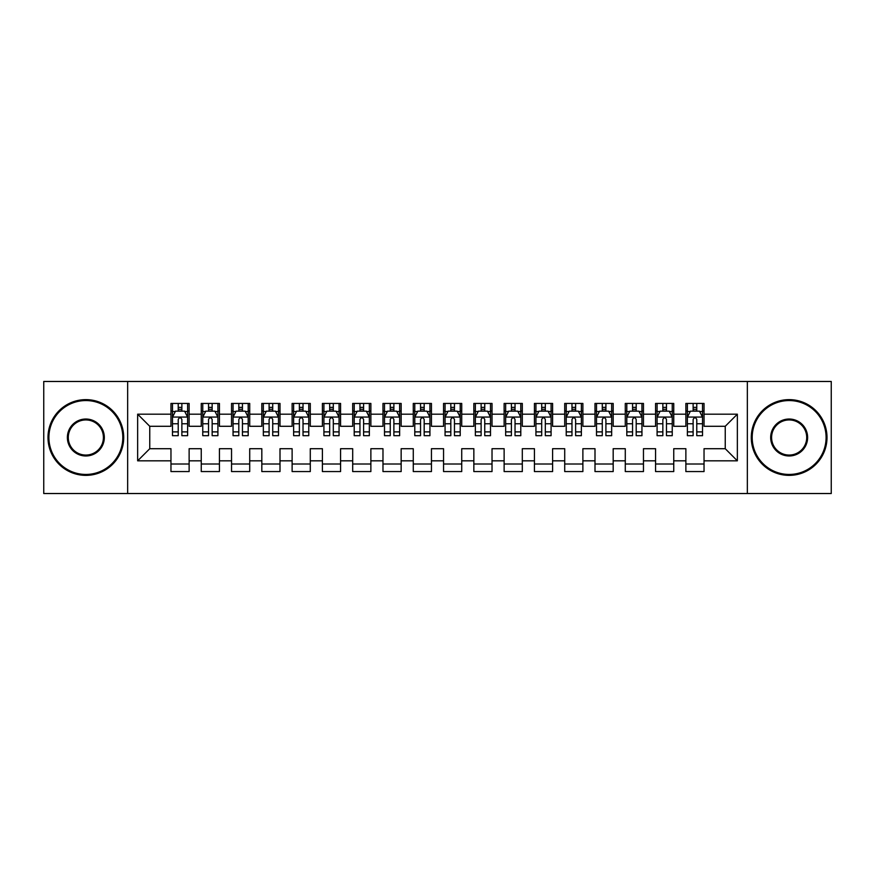 <?xml version="1.0" encoding="UTF-8"?>
<svg xmlns="http://www.w3.org/2000/svg" width="875" height="875" viewBox="0 0 875 875"><rect width="100%" height="100%" fill="white"/><g stroke="black" fill="none" stroke-linecap="round" stroke-linejoin="round"><path stroke-width="1.31" d="M747.348 493.533L831.25 493.533L831.25 381.467L747.348 381.467L747.348 493.533L127.652 493.533L127.652 381.467L43.75 381.467L43.75 493.533L127.652 493.533M747.348 381.467L127.652 381.467M137.648 460.819L137.648 414.181L170.964 414.181L170.964 426.289L149.756 426.289L149.756 448.711L137.648 460.819L170.964 460.819L170.964 471.57L189.131 471.57L189.131 460.819L201.25 460.819L201.25 471.57L219.428 471.57L219.428 460.819L231.536 460.819L231.536 471.57L249.714 471.57L249.714 460.819L261.822 460.819L261.822 471.57L280 471.57L280 460.819L292.119 460.819L292.119 471.57L310.286 471.57L310.286 460.819L322.405 460.819L322.405 471.57L340.572 471.57L340.572 460.819L352.691 460.819L352.691 471.57L370.869 471.57L370.869 460.819L382.977 460.819L382.977 471.57L401.155 471.57L401.155 460.819L413.273 460.819L413.273 471.57L431.441 471.57L431.441 460.819L443.559 460.819L443.559 471.57L461.727 471.57L461.727 460.819L473.845 460.819L473.845 471.57L492.023 471.57L492.023 460.819L504.131 460.819L504.131 471.57L522.309 471.57L522.309 460.819L534.428 460.819L534.428 471.57L552.595 471.57L552.595 460.819L564.714 460.819L564.714 471.57L582.881 471.57L582.881 460.819L595 460.819L595 471.57L613.178 471.57L613.178 460.819L625.286 460.819L625.286 471.57L643.464 471.57L643.464 460.819L655.572 460.819L655.572 471.57L673.75 471.57L673.75 460.819L685.869 460.819L685.869 471.57L704.036 471.57L704.036 448.711L725.244 448.711L725.244 426.289L704.036 426.289L704.036 414.181L737.352 414.181L737.352 460.819L704.036 460.819M704.036 414.181L704.036 403.43L685.869 403.43L685.869 414.181L673.75 414.181L673.75 403.43L655.572 403.43L655.572 414.181L643.464 414.181L643.464 403.43L625.286 403.43L625.286 414.181L613.178 414.181L613.178 403.43L595 403.43L595 414.181L582.881 414.181L582.881 403.43L564.714 403.43L564.714 414.181L552.595 414.181L552.595 403.43L534.428 403.43L534.428 414.181L522.309 414.181L522.309 403.43L504.131 403.43L504.131 414.181L492.023 414.181L492.023 403.43L473.845 403.43L473.845 414.181L461.727 414.181L461.727 403.43L443.559 403.43L443.559 414.181L431.441 414.181L431.441 403.43L413.273 403.43L413.273 414.181L401.155 414.181L401.155 403.43L382.977 403.43L382.977 414.181L370.869 414.181L370.869 403.43L352.691 403.43L352.691 414.181L340.572 414.181L340.572 403.43L322.405 403.43L322.405 414.181L310.286 414.181L310.286 403.43L292.119 403.43L292.119 414.181L280 414.181L280 403.43L261.822 403.43L261.822 414.181L249.714 414.181L249.714 403.43L231.536 403.43L231.536 414.181L219.428 414.181L219.428 403.43L201.25 403.43L201.25 414.181L189.131 414.181L189.131 403.43L170.964 403.43L170.964 414.181M673.75 460.819L673.75 448.711L685.869 448.711L685.869 460.819M737.352 414.181L725.244 426.289M643.464 460.819L643.464 448.711L655.572 448.711L655.572 460.819M685.869 414.181L685.869 426.289L673.75 426.289L673.75 414.181M613.178 460.819L613.178 448.711L625.286 448.711L625.286 460.819M655.572 414.181L655.572 426.289L643.464 426.289L643.464 414.181M582.881 460.819L582.881 448.711L595 448.711L595 460.819M625.286 414.181L625.286 426.289L613.178 426.289L613.178 414.181M552.595 460.819L552.595 448.711L564.714 448.711L564.714 460.819M595 414.181L595 426.289L582.881 426.289L582.881 414.181M522.309 460.819L522.309 448.711L534.428 448.711L534.428 460.819M564.714 414.181L564.714 426.289L552.595 426.289L552.595 414.181M492.023 460.819L492.023 448.711L504.131 448.711L504.131 460.819M534.428 414.181L534.428 426.289L522.309 426.289L522.309 414.181M461.727 460.819L461.727 448.711L473.845 448.711L473.845 460.819M504.131 414.181L504.131 426.289L492.023 426.289L492.023 414.181M431.441 460.819L431.441 448.711L443.559 448.711L443.559 460.819M473.845 414.181L473.845 426.289L461.727 426.289L461.727 414.181M401.155 460.819L401.155 448.711L413.273 448.711L413.273 460.819M443.559 414.181L443.559 426.289L431.441 426.289L431.441 414.181M370.869 460.819L370.869 448.711L382.977 448.711L382.977 460.819M413.273 414.181L413.273 426.289L401.155 426.289L401.155 414.181M340.572 460.819L340.572 448.711L352.691 448.711L352.691 460.819M382.977 414.181L382.977 426.289L370.869 426.289L370.869 414.181M310.286 460.819L310.286 448.711L322.405 448.711L322.405 460.819M352.691 414.181L352.691 426.289L340.572 426.289L340.572 414.181M280 460.819L280 448.711L292.119 448.711L292.119 460.819M322.405 414.181L322.405 426.289L310.286 426.289L310.286 414.181M249.714 460.819L249.714 448.711L261.822 448.711L261.822 460.819M292.119 414.181L292.119 426.289L280 426.289L280 414.181M219.428 460.819L219.428 448.711L231.536 448.711L231.536 460.819M261.822 414.181L261.822 426.289L249.714 426.289L249.714 414.181M189.131 460.819L189.131 448.711L201.25 448.711L201.25 460.819M231.536 414.181L231.536 426.289L219.428 426.289L219.428 414.181M149.756 448.711L170.964 448.711L170.964 460.819M201.25 414.181L201.25 426.289L189.131 426.289L189.131 414.181M685.869 410.998L687.378 410.998M702.527 410.998L704.036 410.998M655.572 410.998L657.092 410.998M672.241 410.998L673.75 410.998M625.286 410.998L626.806 410.998M641.944 410.998L643.464 410.998M595 410.998L596.509 410.998M611.658 410.998L613.178 410.998M564.714 410.998L566.223 410.998M581.372 410.998L582.881 410.998M534.428 410.998L535.938 410.998M551.086 410.998L552.595 410.998M504.131 410.998L505.652 410.998M520.789 410.998L522.309 410.998M473.845 410.998L475.366 410.998M490.503 410.998L492.023 410.998M443.559 410.998L445.069 410.998M460.217 410.998L461.727 410.998M413.273 410.998L414.783 410.998M429.931 410.998L431.441 410.998M382.977 410.998L384.497 410.998M399.634 410.998L401.155 410.998M352.691 410.998L354.211 410.998M369.348 410.998L370.869 410.998M322.405 410.998L323.914 410.998M339.062 410.998L340.572 410.998M292.119 410.998L293.628 410.998M308.777 410.998L310.286 410.998M261.822 410.998L263.342 410.998M278.491 410.998L280 410.998M231.536 410.998L233.056 410.998M248.194 410.998L249.714 410.998M201.25 410.998L202.759 410.998M217.908 410.998L219.428 410.998M170.964 410.998L172.473 410.998M187.622 410.998L189.131 410.998M170.964 464.002L189.131 464.002M201.25 464.002L219.428 464.002M231.536 464.002L249.714 464.002M261.822 464.002L280 464.002M292.119 464.002L310.286 464.002M322.405 464.002L340.572 464.002M352.691 464.002L370.869 464.002M382.977 464.002L401.155 464.002M413.273 464.002L431.441 464.002M443.559 464.002L461.727 464.002M473.845 464.002L492.023 464.002M504.131 464.002L522.309 464.002M534.428 464.002L552.595 464.002M564.714 464.002L582.881 464.002M595 464.002L613.178 464.002M625.286 464.002L643.464 464.002M655.572 464.002L673.75 464.002M685.869 464.002L704.036 464.002M137.648 414.181L149.756 426.289M725.244 448.711L737.352 460.819M181.869 407.367L178.227 407.367M187.622 431.889L181.869 431.889L181.869 435.684L187.622 435.684L187.622 417.211L184.592 411.152L175.503 411.152L172.473 417.211L172.473 435.684L178.227 435.684L178.227 431.889L172.473 431.889M172.473 417.211L172.473 403.43M187.622 417.211L187.622 403.43M178.227 411.152L178.227 403.43M181.869 403.43L181.869 411.152M181.869 431.889L181.869 419.475C180.655 417.145 179.441 417.145 178.227 419.475L178.227 431.889M181.869 410.998L178.227 410.998M212.155 407.367L208.523 407.367M217.908 431.889L212.155 431.889L212.155 435.684L217.908 435.684L217.908 417.211L214.878 411.152L205.789 411.152L202.759 417.211L202.759 435.684L208.523 435.684L208.523 431.889L202.759 431.889M202.759 417.211L202.759 403.43M217.908 417.211L217.908 403.43M208.523 411.152L208.523 403.43M212.155 403.43L212.155 411.152M212.155 431.889L212.155 419.475C210.941 417.145 209.737 417.145 208.523 419.475L208.523 431.889M212.155 410.998L208.523 410.998M242.441 407.367L238.809 407.367M248.194 431.889L242.441 431.889L242.441 435.684L248.194 435.684L248.194 417.211L245.164 411.152L236.086 411.152L233.056 417.211L233.056 435.684L238.809 435.684L238.809 431.889L233.056 431.889M233.056 417.211L233.056 403.43M248.194 417.211L248.194 403.43M238.809 411.152L238.809 403.43M242.441 403.43L242.441 411.152M242.441 431.889L242.441 419.475C241.238 417.145 240.023 417.145 238.809 419.475L238.809 431.889M242.441 410.998L238.809 410.998M85.848 474.447A36.947 36.947 0 0 0 122.806 437.5A36.947 36.947 0 0 0 85.848 400.553A36.947 36.947 0 0 0 48.902 437.5A36.947 36.947 0 0 0 85.848 474.447M85.848 399.634A37.866 37.866 0 0 1 123.714 437.5A37.866 37.866 0 0 1 85.848 475.366A37.866 37.866 0 0 1 47.994 437.5A37.866 37.866 0 0 1 85.848 399.634M85.848 455.973A18.473 18.473 0 0 1 67.375 437.5A18.473 18.473 0 0 1 85.848 419.027A18.473 18.473 0 0 1 104.322 437.5A18.473 18.473 0 0 1 85.848 455.973M85.848 419.934A17.566 17.566 0 0 0 68.283 437.5A17.566 17.566 0 0 0 85.848 455.066A17.566 17.566 0 0 0 103.414 437.5A17.566 17.566 0 0 0 85.848 419.934M789.152 474.447A36.947 36.947 0 0 0 826.098 437.5A36.947 36.947 0 0 0 789.152 400.553A36.947 36.947 0 0 0 752.194 437.5A36.947 36.947 0 0 0 789.152 474.447M789.152 399.634A37.866 37.866 0 0 1 827.006 437.5A37.866 37.866 0 0 1 789.152 475.366A37.866 37.866 0 0 1 751.286 437.5A37.866 37.866 0 0 1 789.152 399.634M789.152 455.973A18.473 18.473 0 0 1 770.678 437.5A18.473 18.473 0 0 1 789.152 419.027A18.473 18.473 0 0 1 807.625 437.5A18.473 18.473 0 0 1 789.152 455.973M789.152 419.934A17.566 17.566 0 0 0 771.586 437.5A17.566 17.566 0 0 0 789.152 455.066A17.566 17.566 0 0 0 806.717 437.5A17.566 17.566 0 0 0 789.152 419.934M272.727 407.367L269.095 407.367M278.491 431.889L272.727 431.889L272.727 435.684L278.491 435.684L278.491 417.211L275.461 411.152L266.372 411.152L263.342 417.211L263.342 435.684L269.095 435.684L269.095 431.889L263.342 431.889M263.342 417.211L263.342 403.43M278.491 417.211L278.491 403.43M269.095 411.152L269.095 403.43M272.727 403.43L272.727 411.152M272.727 431.889L272.727 419.475C271.523 417.145 270.309 417.145 269.095 419.475L269.095 431.889M272.727 410.998L269.095 410.998M303.023 407.367L299.381 407.367M308.777 431.889L303.023 431.889L303.023 435.684L308.777 435.684L308.777 417.211L305.747 411.152L296.658 411.152L293.628 417.211L293.628 435.684L299.381 435.684L299.381 431.889L293.628 431.889M293.628 417.211L293.628 403.43M308.777 417.211L308.777 403.43M299.381 411.152L299.381 403.43M303.023 403.43L303.023 411.152M303.023 431.889L303.023 419.475C301.809 417.145 300.595 417.145 299.381 419.475L299.381 431.889M303.023 410.998L299.381 410.998M333.309 407.367L329.678 407.367M339.062 431.889L333.309 431.889L333.309 435.684L339.062 435.684L339.062 417.211L336.033 411.152L326.944 411.152L323.914 417.211L323.914 435.684L329.678 435.684L329.678 431.889L323.914 431.889M323.914 417.211L323.914 403.43M339.062 417.211L339.062 403.43M329.678 411.152L329.678 403.43M333.309 403.43L333.309 411.152M333.309 431.889L333.309 419.475C332.095 417.145 330.881 417.145 329.678 419.475L329.678 431.889M333.309 410.998L329.678 410.998M363.595 407.367L359.964 407.367M369.348 431.889L363.595 431.889L363.595 435.684L369.348 435.684L369.348 417.211L366.319 411.152L357.241 411.152L354.211 417.211L354.211 435.684L359.964 435.684L359.964 431.889L354.211 431.889M354.211 417.211L354.211 403.43M369.348 417.211L369.348 403.43M359.964 411.152L359.964 403.43M363.595 403.43L363.595 411.152M363.595 431.889L363.595 419.475C362.381 417.145 361.178 417.145 359.964 419.475L359.964 431.889M363.595 410.998L359.964 410.998M393.881 407.367L390.25 407.367M399.634 431.889L393.881 431.889L393.881 435.684L399.634 435.684L399.634 417.211L396.616 411.152L387.527 411.152L384.497 417.211L384.497 435.684L390.25 435.684L390.25 431.889L384.497 431.889M384.497 417.211L384.497 403.43M399.634 417.211L399.634 403.43M390.25 411.152L390.25 403.43M393.881 403.43L393.881 411.152M393.881 431.889L393.881 419.475C392.678 417.145 391.464 417.145 390.25 419.475L390.25 431.889M393.881 410.998L390.25 410.998M424.178 407.367L420.536 407.367M429.931 431.889L424.178 431.889L424.178 435.684L429.931 435.684L429.931 417.211L426.902 411.152L417.812 411.152L414.783 417.211L414.783 435.684L420.536 435.684L420.536 431.889L414.783 431.889M414.783 417.211L414.783 403.43M429.931 417.211L429.931 403.43M420.536 411.152L420.536 403.43M424.178 403.43L424.178 411.152M424.178 431.889L424.178 419.475C422.964 417.145 421.75 417.145 420.536 419.475L420.536 431.889M424.178 410.998L420.536 410.998M454.464 407.367L450.822 407.367M460.217 431.889L454.464 431.889L454.464 435.684L460.217 435.684L460.217 417.211L457.188 411.152L448.098 411.152L445.069 417.211L445.069 435.684L450.822 435.684L450.822 431.889L445.069 431.889M445.069 417.211L445.069 403.43M460.217 417.211L460.217 403.43M450.822 411.152L450.822 403.43M454.464 403.43L454.464 411.152M454.464 431.889L454.464 419.475C453.25 417.145 452.036 417.145 450.822 419.475L450.822 431.889M454.464 410.998L450.822 410.998M484.75 407.367L481.119 407.367M490.503 431.889L484.75 431.889L484.75 435.684L490.503 435.684L490.503 417.211L487.473 411.152L478.384 411.152L475.366 417.211L475.366 435.684L481.119 435.684L481.119 431.889L475.366 431.889M475.366 417.211L475.366 403.43M490.503 417.211L490.503 403.43M481.119 411.152L481.119 403.43M484.75 403.43L484.75 411.152M484.75 431.889L484.75 419.475C483.536 417.145 482.333 417.145 481.119 419.475L481.119 431.889M484.75 410.998L481.119 410.998M515.036 407.367L511.405 407.367M520.789 431.889L515.036 431.889L515.036 435.684L520.789 435.684L520.789 417.211L517.759 411.152L508.681 411.152L505.652 417.211L505.652 435.684L511.405 435.684L511.405 431.889L505.652 431.889M505.652 417.211L505.652 403.43M520.789 417.211L520.789 403.43M511.405 411.152L511.405 403.43M515.036 403.43L515.036 411.152M515.036 431.889L515.036 419.475C513.833 417.145 512.619 417.145 511.405 419.475L511.405 431.889M515.036 410.998L511.405 410.998M545.322 407.367L541.691 407.367M551.086 431.889L545.322 431.889L545.322 435.684L551.086 435.684L551.086 417.211L548.056 411.152L538.967 411.152L535.938 417.211L535.938 435.684L541.691 435.684L541.691 431.889L535.938 431.889M535.938 417.211L535.938 403.43M551.086 417.211L551.086 403.43M541.691 411.152L541.691 403.43M545.322 403.43L545.322 411.152M545.322 431.889L545.322 419.475C544.119 417.145 542.905 417.145 541.691 419.475L541.691 431.889M545.322 410.998L541.691 410.998M575.619 407.367L571.977 407.367M581.372 431.889L575.619 431.889L575.619 435.684L581.372 435.684L581.372 417.211L578.342 411.152L569.253 411.152L566.223 417.211L566.223 435.684L571.977 435.684L571.977 431.889L566.223 431.889M566.223 417.211L566.223 403.43M581.372 417.211L581.372 403.43M571.977 411.152L571.977 403.43M575.619 403.43L575.619 411.152M575.619 431.889L575.619 419.475C574.405 417.145 573.191 417.145 571.977 419.475L571.977 431.889M575.619 410.998L571.977 410.998M605.905 407.367L602.273 407.367M611.658 431.889L605.905 431.889L605.905 435.684L611.658 435.684L611.658 417.211L608.628 411.152L599.539 411.152L596.509 417.211L596.509 435.684L602.273 435.684L602.273 431.889L596.509 431.889M596.509 417.211L596.509 403.43M611.658 417.211L611.658 403.43M602.273 411.152L602.273 403.43M605.905 403.43L605.905 411.152M605.905 431.889L605.905 419.475C604.691 417.145 603.487 417.145 602.273 419.475L602.273 431.889M605.905 410.998L602.273 410.998M636.191 407.367L632.559 407.367M641.944 431.889L636.191 431.889L636.191 435.684L641.944 435.684L641.944 417.211L638.914 411.152L629.836 411.152L626.806 417.211L626.806 435.684L632.559 435.684L632.559 431.889L626.806 431.889M626.806 417.211L626.806 403.43M641.944 417.211L641.944 403.43M632.559 411.152L632.559 403.43M636.191 403.43L636.191 411.152M636.191 431.889L636.191 419.475C634.987 417.145 633.773 417.145 632.559 419.475L632.559 431.889M636.191 410.998L632.559 410.998M666.477 407.367L662.845 407.367M672.241 431.889L666.477 431.889L666.477 435.684L672.241 435.684L672.241 417.211L669.211 411.152L660.122 411.152L657.092 417.211L657.092 435.684L662.845 435.684L662.845 431.889L657.092 431.889M657.092 417.211L657.092 403.43M672.241 417.211L672.241 403.43M662.845 411.152L662.845 403.43M666.477 403.43L666.477 411.152M666.477 431.889L666.477 419.475C665.273 417.145 664.059 417.145 662.845 419.475L662.845 431.889M666.477 410.998L662.845 410.998M696.773 407.367L693.131 407.367M702.527 431.889L696.773 431.889L696.773 435.684L702.527 435.684L702.527 417.211L699.497 411.152L690.408 411.152L687.378 417.211L687.378 435.684L693.131 435.684L693.131 431.889L687.378 431.889M687.378 417.211L687.378 403.43M702.527 417.211L702.527 403.43M693.131 411.152L693.131 403.43M696.773 403.43L696.773 411.152M696.773 431.889L696.773 419.475C695.559 417.145 694.345 417.145 693.131 419.475L693.131 431.889M696.773 410.998L693.131 410.998M187.545 417.058L172.55 417.058M172.473 411.512L175.328 411.512M184.778 411.512L187.622 411.512M178.227 423.762L172.473 423.762M187.622 423.762L181.869 423.762M181.869 409.292L178.227 409.292M217.831 417.058L202.836 417.058M202.759 411.512L205.614 411.512M215.064 411.512L217.908 411.512M208.523 423.762L202.759 423.762M217.908 423.762L212.155 423.762M212.155 409.292L208.523 409.292M248.117 417.058L233.133 417.058M233.056 411.512L235.9 411.512M245.35 411.512L248.194 411.512M238.809 423.762L233.056 423.762M248.194 423.762L242.441 423.762M242.441 409.292L238.809 409.292M278.414 417.058L263.419 417.058M263.342 411.512L266.186 411.512M275.636 411.512L278.491 411.512M269.095 423.762L263.342 423.762M278.491 423.762L272.727 423.762M272.727 409.292L269.095 409.292M308.7 417.058L293.705 417.058M293.628 411.512L296.472 411.512M305.922 411.512L308.777 411.512M299.381 423.762L293.628 423.762M308.777 423.762L303.023 423.762M303.023 409.292L299.381 409.292M338.986 417.058L323.991 417.058M323.914 411.512L326.769 411.512M336.219 411.512L339.062 411.512M329.678 423.762L323.914 423.762M339.062 423.762L333.309 423.762M333.309 409.292L329.678 409.292M369.272 417.058L354.288 417.058M354.211 411.512L357.055 411.512M366.505 411.512L369.348 411.512M359.964 423.762L354.211 423.762M369.348 423.762L363.595 423.762M363.595 409.292L359.964 409.292M399.569 417.058L384.573 417.058M384.497 411.512L387.341 411.512M396.791 411.512L399.634 411.512M390.25 423.762L384.497 423.762M399.634 423.762L393.881 423.762M393.881 409.292L390.25 409.292M429.855 417.058L414.859 417.058M414.783 411.512L417.627 411.512M427.077 411.512L429.931 411.512M420.536 423.762L414.783 423.762M429.931 423.762L424.178 423.762M424.178 409.292L420.536 409.292M460.141 417.058L445.145 417.058M445.069 411.512L447.923 411.512M457.373 411.512L460.217 411.512M450.822 423.762L445.069 423.762M460.217 423.762L454.464 423.762M454.464 409.292L450.822 409.292M490.427 417.058L475.431 417.058M475.366 411.512L478.209 411.512M487.659 411.512L490.503 411.512M481.119 423.762L475.366 423.762M490.503 423.762L484.75 423.762M484.75 409.292L481.119 409.292M520.712 417.058L505.728 417.058M505.652 411.512L508.495 411.512M517.945 411.512L520.789 411.512M511.405 423.762L505.652 423.762M520.789 423.762L515.036 423.762M515.036 409.292L511.405 409.292M551.009 417.058L536.014 417.058M535.938 411.512L538.781 411.512M548.231 411.512L551.086 411.512M541.691 423.762L535.938 423.762M551.086 423.762L545.322 423.762M545.322 409.292L541.691 409.292M581.295 417.058L566.3 417.058M566.223 411.512L569.078 411.512M578.528 411.512L581.372 411.512M571.977 423.762L566.223 423.762M581.372 423.762L575.619 423.762M575.619 409.292L571.977 409.292M611.581 417.058L596.586 417.058M596.509 411.512L599.364 411.512M608.814 411.512L611.658 411.512M602.273 423.762L596.509 423.762M611.658 423.762L605.905 423.762M605.905 409.292L602.273 409.292M641.867 417.058L626.883 417.058M626.806 411.512L629.65 411.512M639.1 411.512L641.944 411.512M632.559 423.762L626.806 423.762M641.944 423.762L636.191 423.762M636.191 409.292L632.559 409.292M672.164 417.058L657.169 417.058M657.092 411.512L659.936 411.512M669.386 411.512L672.241 411.512M662.845 423.762L657.092 423.762M672.241 423.762L666.477 423.762M666.477 409.292L662.845 409.292M702.45 417.058L687.455 417.058M687.378 411.512L690.222 411.512M699.672 411.512L702.527 411.512M693.131 423.762L687.378 423.762M702.527 423.762L696.773 423.762M696.773 409.292L693.131 409.292"/></g></svg>
